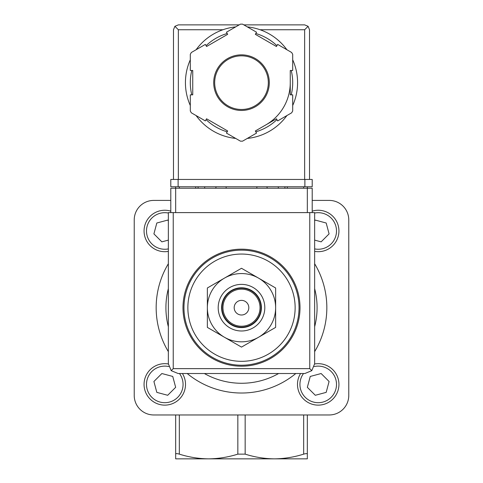 <?xml version="1.0" encoding="UTF-8"?>
<svg xmlns="http://www.w3.org/2000/svg" width="483" height="483" viewBox="0 0 483 483"><rect width="100%" height="100%" fill="white"/><g stroke="black" fill="none" stroke-linecap="round" stroke-linejoin="round"><path stroke-width="0.72" d="M175.673 458.85L175.673 454.135C175.8 453.471 177.019 453.471 179.332 454.135C188.938 457.172 198.688 458.741 208.584 458.85L175.673 458.85M175.673 414.963L175.673 454.135M307.327 414.963L307.327 458.85L208.584 458.85C218.473 458.735 228.224 457.166 237.841 454.135L245.159 454.135C254.764 457.172 264.515 458.741 274.416 458.85C284.3 458.735 294.05 457.166 303.668 454.135C305.981 453.471 307.2 453.471 307.327 454.135M241.5 361.326A53.637 53.637 0 0 0 295.137 307.689A53.637 53.637 0 0 0 241.5 254.052A53.637 53.637 0 0 0 187.863 307.689A53.637 53.637 0 0 0 241.5 361.326M241.5 249.174A58.515 58.515 0 0 1 292.173 336.947A58.515 58.515 0 0 1 190.827 336.947A58.515 58.515 0 0 1 241.5 249.174M312.205 212.605L312.205 188.225L307.327 188.225L307.327 186.758M307.327 212.605L307.327 188.225L175.673 188.225L175.673 186.758M205.758 458.85L208.59 458.85M267.304 188.225A26.819 26.819 0 0 0 266.839 186.758M216.161 186.758A26.819 26.819 0 0 0 215.696 188.225M170.795 200.415L153.727 200.415A19.507 19.507 0 0 0 134.226 219.916L134.226 395.462A19.507 19.507 0 0 0 153.727 414.963L329.273 414.963A19.507 19.507 0 0 0 348.774 395.462L348.774 219.916A19.507 19.507 0 0 0 329.273 200.415L312.205 200.415M314.644 263.736A85.334 85.334 0 0 1 314.644 351.642A85.334 85.334 0 0 0 314.644 263.736M295.801 373.516A85.334 85.334 0 0 1 187.199 373.516A85.334 85.334 0 0 0 295.801 373.516M168.356 351.642A85.334 85.334 0 0 1 168.356 263.736A85.334 85.334 0 0 0 168.356 351.642M207.364 307.689L207.364 327.396L241.5 347.102L275.636 327.396L275.636 287.983L241.5 268.276L207.364 287.983L207.364 307.689A34.136 34.136 0 0 1 258.568 278.13A34.136 34.136 0 0 1 258.568 337.249A34.136 34.136 0 0 1 207.364 307.689M241.5 300.378A7.311 7.311 0 0 1 247.833 311.348A7.311 7.311 0 0 1 235.167 311.348A7.311 7.311 0 0 1 241.5 300.378M241.5 289.16A18.529 18.529 0 0 1 257.548 316.957A18.529 18.529 0 0 1 225.452 316.957A18.529 18.529 0 0 1 241.5 289.16M241.5 288.182A19.507 19.507 0 0 1 258.393 317.44A19.507 19.507 0 0 1 224.607 317.44A19.507 19.507 0 0 1 241.5 288.182M241.5 287.796A19.894 19.894 0 0 1 258.731 317.639A19.894 19.894 0 0 1 224.269 317.639A19.894 19.894 0 0 1 241.5 287.796M241.5 284.378A23.311 23.311 0 0 1 261.683 319.341A23.311 23.311 0 0 1 221.317 319.341A23.311 23.311 0 0 1 241.5 284.378M318.219 363.681A20.721 20.721 0 0 1 338.589 388.205A20.721 20.721 0 0 1 310.744 403.734A20.721 20.721 0 0 1 300.583 373.516A20.721 20.721 0 0 0 310.744 403.734A20.721 20.721 0 0 0 338.589 388.205A20.721 20.721 0 0 0 314.638 363.995A20.721 20.721 0 0 1 318.219 363.681M307.339 387.324L315.302 395.281L326.182 392.371L329.092 381.492L321.135 373.528L310.255 376.444L307.339 387.324M168.356 220.755L167.698 220.097L156.818 223.007L153.908 233.887L161.865 241.85L168.356 240.111M168.356 251.383A20.721 20.721 0 0 1 144.139 232.764A20.721 20.721 0 0 1 170.795 211.137M314.644 240.111L321.135 241.85L329.092 233.887L326.182 223.007L315.302 220.097L314.644 220.755M312.205 211.137A20.721 20.721 0 0 1 338.861 232.764A20.721 20.721 0 0 1 314.644 251.383M164.781 363.681A20.721 20.721 0 0 1 168.362 363.995A20.721 20.721 0 0 0 144.411 388.205A20.721 20.721 0 0 0 172.256 403.734A20.721 20.721 0 0 0 182.417 373.516A20.721 20.721 0 0 1 172.256 403.734A20.721 20.721 0 0 1 144.411 388.205A20.721 20.721 0 0 1 164.781 363.681M153.908 381.492L156.818 392.371L167.698 395.281L175.661 387.324L172.745 376.444L161.865 373.528L153.908 381.492M175.673 212.605L175.673 188.225L170.795 188.225L170.795 212.605M171.211 370.66L178.112 373.516L304.888 373.516L311.789 370.66L314.644 363.765L314.644 212.605L168.356 212.605L168.356 363.765L171.211 370.66L173.234 368.644L173.234 212.605M311.789 370.66L309.766 368.644L173.234 368.644M226.141 186.758L226.141 188.225M256.859 188.225L256.859 186.758M195.663 186.758L195.663 188.225M204.683 186.758L204.683 188.225M278.317 186.758L278.317 188.225M287.337 186.758L287.337 188.225M292.698 105.523A56.076 56.076 0 0 0 297.576 82.653A56.076 56.076 0 0 1 292.698 105.523A56.076 56.076 0 0 0 292.698 59.783A56.076 56.076 0 0 1 297.576 82.653A56.076 56.076 0 0 0 292.698 59.783M286.908 49.749A56.076 56.076 0 0 0 247.29 26.879A56.076 56.076 0 0 1 286.908 49.749A56.076 56.076 0 0 0 260.083 29.747L304.646 29.747L304.646 179.447M173.475 179.447L173.475 29.747L174.906 26.299L178.354 29.747L222.917 29.747A56.076 56.076 0 0 0 196.092 49.749A56.076 56.076 0 0 1 235.71 26.879A56.076 56.076 0 0 0 196.092 49.749M190.302 59.783A56.076 56.076 0 0 0 190.302 105.523A56.076 56.076 0 0 1 190.302 59.783A56.076 56.076 0 0 0 190.302 105.523M232.878 138.066A56.076 56.076 0 0 0 235.71 138.428A56.076 56.076 0 0 1 196.092 115.558A56.076 56.076 0 0 0 229.31 137.389M247.29 138.428A56.076 56.076 0 0 0 286.908 115.558A56.076 56.076 0 0 1 247.29 138.428A56.076 56.076 0 0 0 286.908 115.558M256.545 32.216L242.569 24.15A58.515 58.515 0 0 0 240.431 24.15L226.455 32.216L227.674 34.329L206.561 46.519L205.341 44.412L191.365 52.478A58.515 58.515 0 0 0 190.302 54.325L190.302 70.464L192.741 70.464L192.741 94.843L190.302 94.843L190.302 110.981A58.515 58.515 0 0 0 191.365 112.829L205.341 120.901L206.561 118.788L227.674 130.978L226.455 133.091L240.431 141.157A58.515 58.515 0 0 0 242.569 141.157L256.545 133.091L255.326 130.978L276.439 118.788L277.659 120.901L291.635 112.829A58.515 58.515 0 0 0 292.698 110.981L292.698 94.843L290.259 94.843L290.259 70.464L292.698 70.464L292.698 54.325A58.515 58.515 0 0 0 291.635 52.478L277.659 44.412L276.439 46.519L255.326 34.329L256.545 32.216M174.906 26.299L178.354 24.875L239.182 24.875M243.818 24.875L304.646 24.875L308.094 26.299L304.646 29.747M309.525 179.447L309.525 29.747L308.094 26.299M265.879 124.886A48.759 48.759 0 0 0 290.259 82.653M268.319 82.653A26.819 26.819 0 0 0 228.091 59.427A26.819 26.819 0 0 0 228.091 105.88A26.819 26.819 0 0 0 268.319 82.653A26.819 26.819 0 0 0 228.091 59.427A26.819 26.819 0 0 0 228.091 105.88A26.819 26.819 0 0 0 268.319 82.653M304.888 186.758L170.795 186.758L170.795 179.447L312.205 179.447L312.205 186.758L304.888 186.758L304.888 179.447M241.5 250.152A57.537 57.537 0 0 1 291.327 336.458A57.537 57.537 0 0 1 191.673 336.458A57.537 57.537 0 0 1 241.5 250.152M303.668 188.225L303.668 186.758M179.332 188.225L179.332 186.758M303.668 414.963L303.668 454.135M245.159 414.963L245.159 454.135M237.841 414.963L237.841 454.135M179.332 414.963L179.332 454.135M314.644 288.647A75.583 75.583 0 0 1 314.644 326.731M278.637 373.516A75.583 75.583 0 0 1 204.363 373.516M168.356 326.731A75.583 75.583 0 0 1 168.356 288.647M314.246 366.555A18.288 18.288 0 0 1 336.09 388.266A18.288 18.288 0 0 1 310.672 401.065A18.288 18.288 0 0 1 303.529 373.516M168.356 248.902A18.288 18.288 0 0 1 146.584 232.77A18.288 18.288 0 0 1 168.356 213.039M314.644 213.039A18.288 18.288 0 0 1 336.416 232.77A18.288 18.288 0 0 1 314.644 248.902M179.471 373.516A18.288 18.288 0 0 1 172.328 401.065A18.288 18.288 0 0 1 146.91 388.266A18.288 18.288 0 0 1 168.754 366.555M309.766 368.644L309.766 212.605M198.102 186.758L198.102 188.225M284.898 186.758L284.898 188.225M196.092 115.558A56.076 56.076 0 0 0 235.71 138.428M269.297 82.653A27.797 27.797 0 0 0 227.602 58.582A27.797 27.797 0 0 0 227.602 106.725A27.797 27.797 0 0 0 269.297 82.653M178.354 29.747L178.354 179.447M291.225 94.843A51.198 51.198 0 0 0 291.225 70.464M276.922 45.686A51.198 51.198 0 0 0 255.809 33.496M227.191 33.496A51.198 51.198 0 0 0 206.078 45.686M191.775 70.464A51.198 51.198 0 0 0 191.775 94.843M206.078 119.627A51.198 51.198 0 0 0 227.191 131.817M255.809 131.817A51.198 51.198 0 0 0 276.922 119.627M178.112 186.758L178.112 179.447"/></g></svg>
